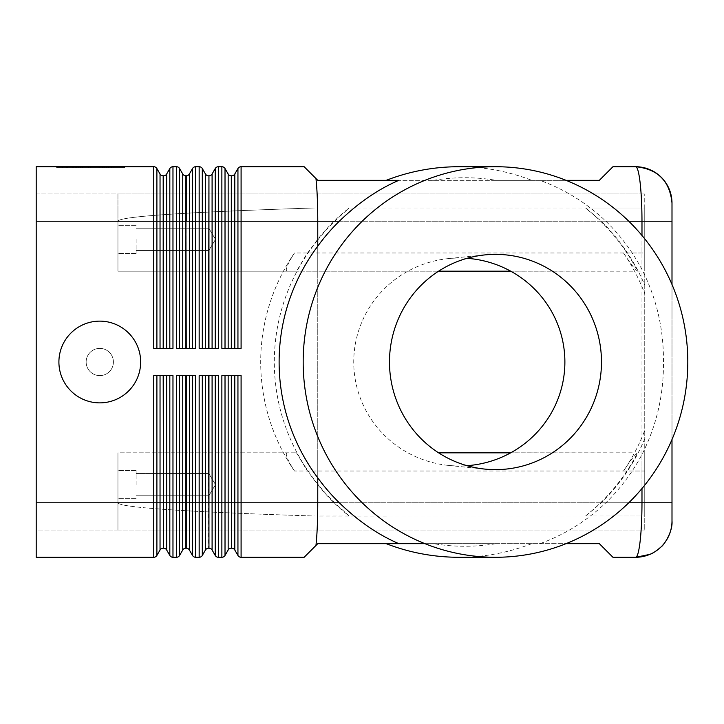<?xml version="1.0" encoding="UTF-8"?>
<svg xmlns="http://www.w3.org/2000/svg" width="724" height="724" viewBox="0 0 724 724"><rect width="100%" height="100%" fill="white"/><g stroke="black" fill="none" stroke-linecap="round" stroke-linejoin="round"><path stroke-width="0.54" stroke-dasharray="3.62 2.71" d="M510.682 271.174L644.749 271.048L644.749 207.969L349.122 207.969A195.281 192.312 90 0 0 317.764 239.246L306.352 254.694L296.514 271.174L117.949 271.174L438.617 271.174M632.812 271.174L117.949 271.174L117.949 193.969L644.749 193.969L117.949 193.969L117.949 271.174L117.949 221.218C119.198 216.476 185.706 212.032 317.465 207.888A27.177 2.371 90 0 1 317.773 221.218A27.177 2.371 -90 0 0 317.465 207.888C185.706 212.032 119.198 216.476 117.949 221.218L117.949 193.969L36.2 193.969L36.2 221.218L36.2 193.969L117.949 193.969L117.949 271.174L296.514 271.174M316.37 182.683C317.284 193.417 317.746 206.268 317.764 221.218L317.764 240.006A195.281 192.312 90 0 1 334.66 221.218L349.122 207.969M424.916 543.661L599.336 543.661L612.957 557.281L635.672 557.281C637.401 557.046 638.885 551.724 640.125 541.317C641.328 530.574 641.953 517.732 641.98 502.782L671.999 502.782L671.999 203.046A36.58 36.58 -112.5 0 0 671.745 198.828M433.468 543.661L496.157 543.661A187.19 184.258 180 0 1 433.468 543.661L317.764 543.661L304.143 557.281L241.092 557.281A3.629 3.629 0 0 1 237.943 555.462L234.802 550.014A3.629 3.629 0 0 0 231.653 548.195L231.309 548.195A3.629 3.629 0 0 0 228.16 550.014L225.019 555.462A3.629 3.629 0 0 1 221.87 557.281L218.386 557.281A3.629 3.629 0 0 1 215.236 555.462L212.096 550.014A3.629 3.629 0 0 0 208.946 548.195L208.602 548.195A3.629 3.629 0 0 0 205.453 550.014L202.304 555.462A3.629 3.629 0 0 1 199.163 557.281L195.679 557.281A3.629 3.629 0 0 1 192.53 555.462L189.389 550.014A3.629 3.629 0 0 0 186.24 548.195L185.896 548.195A3.629 3.629 0 0 0 182.747 550.014L179.597 555.462L179.597 375.62L176.457 375.62L185.896 375.62L179.597 375.62M316.37 541.317C317.284 530.583 317.746 517.732 317.764 502.782L641.98 502.782L641.98 221.218C641.953 206.268 641.328 193.417 640.125 182.683C638.885 172.285 637.401 166.972 635.672 166.719L635.672 166.719M635.672 557.281A36.571 36.571 156.3 0 0 639.944 557.018M658.197 549.444A36.571 36.571 156.3 0 0 661.356 546.638A36.571 36.571 122.6 0 0 664.161 543.471M671.736 525.226A36.571 36.571 122.6 0 0 671.999 520.954M117.949 530.031L36.2 530.031L36.2 502.782L36.2 530.031L117.949 530.031L117.949 502.782L117.949 530.031L644.749 530.031L117.949 530.031L117.949 452.826L117.949 530.031M334.66 221.218L241.092 221.218L241.092 166.719A3.629 3.629 0 0 0 237.943 168.538A3.629 3.629 0 0 1 241.092 166.719L304.143 166.719L317.764 180.339L599.336 180.339L612.957 166.719M99.776 375.62A13.62 13.62 0 0 0 113.406 362A13.62 13.62 0 0 0 99.776 348.38A13.62 13.62 0 0 1 113.406 362A13.62 13.62 0 0 1 99.776 375.62A13.62 13.62 0 0 1 86.156 362A13.62 13.62 0 0 1 99.776 348.38A13.62 13.62 0 0 1 113.406 362A13.62 13.62 0 0 1 99.776 375.62A13.62 13.62 0 0 1 86.156 362A13.62 13.62 0 0 1 99.776 348.38A13.62 13.62 0 0 1 113.406 362A13.62 13.62 0 0 1 99.776 375.62A13.62 13.62 0 0 1 86.156 362A13.62 13.62 0 0 1 99.776 348.38A13.62 13.62 0 0 0 86.156 362A13.62 13.62 0 0 0 99.776 375.62A13.62 13.62 0 0 1 86.156 362A13.62 13.62 0 0 1 99.776 348.38A13.62 13.62 0 0 1 113.406 362A13.62 13.62 0 0 1 99.776 375.62A13.62 13.62 0 0 1 86.156 362A13.62 13.62 0 0 1 99.776 348.38A13.62 13.62 0 0 1 113.406 362A13.62 13.62 0 0 1 99.776 375.62A13.62 13.62 0 0 1 86.156 362A13.62 13.62 0 0 1 99.776 348.38A13.62 13.62 0 0 1 113.406 362A13.62 13.62 0 0 1 99.776 375.62A13.62 13.62 0 0 1 86.156 362A13.62 13.62 0 0 1 99.776 348.38A13.62 13.62 0 0 1 113.406 362A13.62 13.62 0 0 1 99.776 375.62M296.514 452.826L306.352 469.306L317.764 484.754L317.465 516.112C185.706 511.968 119.198 507.524 117.949 502.782L117.949 452.826L296.514 452.826L117.949 452.826L117.949 502.782C119.198 507.524 185.706 511.968 317.465 516.112A27.177 2.371 -90 0 0 317.773 502.782A27.177 2.371 90 0 1 317.465 516.112L644.749 516.031L644.749 452.952L510.682 452.826M286.659 452.826C285.301 454.618 287.908 460.672 294.46 470.998L644.749 470.998L644.749 452.952L644.749 516.031L644.749 502.782L644.749 516.022L585.562 516.031A195.281 192.312 90 0 0 637.572 452.844C634.74 454.907 630.061 460.962 623.527 470.998A198.295 195.281 180 0 0 644.749 430.327L644.749 502.782L334.66 502.782A195.281 192.312 90 0 1 317.764 483.994L317.764 502.782L36.2 502.782L36.2 166.719L153.75 166.719A3.629 3.629 0 0 1 156.891 168.538L156.891 348.38L153.75 348.38L163.19 348.38L156.891 348.38M438.617 452.826L632.812 452.826M637.572 271.156C634.74 269.093 630.061 263.038 623.527 253.002L644.749 253.002L644.749 193.969L644.749 271.048L637.572 271.138A195.281 192.312 90 0 0 585.562 207.969L601.21 221.218A195.281 192.312 90 0 1 644.749 285.193L644.749 430.327M169.823 375.62L163.534 375.62L169.823 375.62L169.823 502.782L172.973 502.782L172.973 557.281L176.457 557.281L176.457 502.782L182.747 502.782L182.747 375.62M163.19 375.62L160.04 375.62L163.534 375.62L163.19 548.195L163.534 375.62M156.891 555.462A3.629 3.629 0 0 1 153.75 557.281L36.2 557.281L36.2 502.782L317.764 502.782L317.764 221.218L317.764 502.782L241.092 502.782L241.092 557.281A3.629 3.629 0 0 1 237.943 555.462L237.943 502.782L241.092 502.782L241.092 375.62L221.87 375.62L225.019 375.62L221.87 375.62L221.87 557.281A3.629 3.629 0 0 0 225.019 555.462L225.019 502.782L218.386 502.782L218.386 557.281A3.629 3.629 0 0 1 215.236 555.462L215.236 502.782L218.386 502.782L218.386 375.62L199.163 375.62L202.304 375.62L199.163 375.62L199.163 557.281A3.629 3.629 0 0 0 202.304 555.462L202.304 502.782L195.679 502.782L195.679 557.281A3.629 3.629 0 0 1 192.53 555.462L192.53 502.782L195.679 502.782L195.679 375.62L176.457 375.62L176.457 502.782L172.973 502.782L172.973 375.62L153.75 375.62L156.891 375.62L153.75 375.62L153.75 502.782L156.891 502.782L156.891 555.462A3.629 3.629 0 0 1 153.75 557.281L153.75 502.782L36.2 502.782L36.2 221.218L36.2 502.782M237.943 348.38L231.653 348.38L237.943 348.38L237.943 221.218L241.092 221.218L241.092 348.38L221.87 348.38L225.019 348.38L221.87 348.38L221.87 166.719L218.386 166.719L218.386 348.38L199.163 348.38L202.304 348.38L199.163 348.38L199.163 166.719L195.679 166.719L195.679 348.38L176.457 348.38L179.597 348.38L176.457 348.38L176.457 166.719L172.973 166.719L172.973 348.38L153.75 348.38L153.75 166.719A3.629 3.629 0 0 1 156.891 168.538L160.04 173.986A3.629 3.629 0 0 0 163.19 175.805A3.629 3.629 0 0 1 160.04 173.986L160.04 221.218L36.2 221.218M166.683 348.38L163.534 348.38L169.823 348.38L166.683 348.38L166.683 221.218L163.534 221.218L163.534 175.805L163.19 348.38M186.24 375.62L189.389 375.62L185.896 375.62L185.896 548.195A3.629 3.629 0 0 0 182.747 550.014L182.747 502.782L185.896 502.782L185.896 375.62M208.602 375.62L212.096 375.62L208.602 375.62L208.602 548.195A3.629 3.629 0 0 0 205.453 550.014L205.453 375.62L202.304 375.62L205.453 375.62M231.309 375.62L234.802 375.62L231.309 375.62L231.309 548.195A3.629 3.629 0 0 0 228.16 550.014L228.16 375.62L225.019 375.62L228.16 375.62M182.747 348.38L179.597 348.38L182.747 348.38L182.747 173.986L179.597 168.538L179.597 348.38M189.389 348.38L186.24 348.38L192.53 348.38L189.389 348.38L189.389 221.218L186.24 221.218L186.24 175.805L185.896 348.38M205.453 348.38L202.304 348.38L205.453 348.38L205.453 173.986L202.304 168.538L202.304 348.38M212.096 348.38L208.946 348.38L215.236 348.38L212.096 348.38L212.096 221.218L208.946 221.218L208.946 175.805A3.629 3.629 0 0 0 212.096 173.986L212.096 221.218L215.236 221.218L215.236 168.538L212.096 173.986A3.629 3.629 0 0 1 208.946 175.805L208.602 348.38M228.16 348.38L231.309 348.38L225.019 348.38L228.16 348.38L228.16 173.986L225.019 168.538L225.019 348.38M671.999 221.218L317.764 221.218L644.749 221.218L644.749 207.978L644.749 285.193M496.157 543.661L539.968 543.661C564.485 534.774 586.458 521.153 605.87 502.782A195.281 192.312 90 0 0 641.98 454.482C656.614 425.594 663.772 394.77 663.446 362C663.772 329.23 656.614 298.406 641.98 269.518A195.281 192.312 90 0 0 605.87 221.218C586.458 202.847 564.485 189.226 539.968 180.339L566.059 180.339M671.999 439.522L671.999 284.478M294.46 470.998A198.295 195.281 180 0 1 294.46 253.002L644.749 253.002L644.749 271.048L644.749 207.969L585.562 207.969M539.968 543.661L566.059 543.661M585.562 516.031L601.21 502.782A195.281 192.312 90 0 0 644.749 438.807M106.41 167.624L72.708 167.624L108.681 167.624L106.41 167.624L106.41 166.719L108.681 166.719L92.971 166.719L92.971 167.624L92.971 166.719L72.708 166.719L106.41 166.719M78.916 166.719L78.916 167.624M88.428 166.719L88.428 167.624L88.428 166.719M102.482 166.719L102.482 167.624M100.907 167.624L80.482 167.624L103.179 167.624L100.907 167.624L100.907 166.719L80.482 166.719L103.179 166.719L100.907 166.719L100.907 167.624M95.242 166.719L78.21 166.719L80.482 166.719L80.482 167.624L78.21 167.624L104.645 167.624L67.468 167.624L113.921 167.624L80.482 167.624L80.482 166.719L111.65 166.719L69.739 166.719L104.645 166.719L95.242 166.719L95.242 167.624L104.645 167.624L95.242 167.624M59.259 166.719L90.699 166.719L90.699 167.624L59.259 167.624L122.139 167.624L56.635 167.624L124.754 167.624L90.699 167.624L90.699 166.719L59.259 166.719L59.259 167.624M122.139 166.719L90.699 166.719L122.139 166.719L122.139 167.624M90.699 166.719L90.699 167.624L90.699 166.719L56.635 166.719L90.699 166.719M56.635 166.719L56.635 167.624M124.754 166.719L124.754 167.624M106.147 167.624L62.228 167.624L108.419 167.624L106.147 167.624L106.147 166.719L62.228 166.719L108.419 166.719L106.147 166.719L106.147 167.624M76.554 166.719L76.554 167.624M104.645 166.719L104.645 167.624L104.645 166.719M69.739 166.719L67.468 166.719L69.739 166.719L69.739 167.624L69.739 166.719M112.989 166.719L102.98 166.719L112.989 166.719L112.989 167.624L112.989 166.719M102.98 166.719L102.98 167.624M433.468 180.339A187.19 184.258 180 0 1 496.157 180.339L398.815 180.339M623.527 253.002A198.295 195.281 180 0 1 644.749 293.673M601.21 221.218L644.749 221.218L644.749 502.782L601.21 502.782M623.527 470.998L644.749 470.998L644.749 530.031L644.749 452.952L637.572 452.862M531.76 543.661A198.295 195.281 180 0 1 458.989 557.281M317.764 239.246L317.764 271.174M99.776 402.87A40.87 40.87 0 0 1 58.906 362.109A40.87 40.87 0 0 1 99.776 321.13A40.87 40.87 0 0 1 140.655 362A40.87 40.87 0 0 1 99.776 402.87A40.87 40.87 0 0 1 58.906 362A40.87 40.87 0 0 1 99.776 321.13A40.87 40.87 0 0 1 140.655 362A40.87 40.87 0 0 1 99.776 402.87A40.87 40.87 0 0 1 58.906 362A40.87 40.87 0 0 1 99.993 321.13A40.87 40.87 0 0 1 140.655 362.109A40.87 40.87 0 0 1 99.776 402.87A40.87 40.87 0 0 1 58.906 362A40.87 40.87 0 0 1 99.776 321.13A40.87 40.87 0 0 1 140.655 362A40.87 40.87 0 0 1 99.776 402.87A40.87 40.87 0 0 1 58.906 362A40.87 40.87 0 0 1 99.776 321.13A40.87 40.87 0 0 1 140.655 362A40.87 40.87 0 0 1 99.776 402.87A40.87 40.87 0 0 1 58.906 362A40.87 40.87 0 0 1 99.776 321.13A40.87 40.87 0 0 1 140.655 362A40.87 40.87 0 0 1 99.776 402.87A40.87 40.87 0 0 1 58.906 362A40.87 40.87 0 0 1 99.776 321.13A40.87 40.87 0 0 1 140.655 362A40.87 40.87 0 0 1 99.776 402.87M117.949 484.618L117.949 470.537L117.949 484.618M317.764 484.754A195.281 192.312 90 0 0 349.122 516.031L317.764 516.031L317.764 452.826M349.122 516.031L334.66 502.782M317.764 483.994A198.295 195.281 180 0 1 317.764 240.006M458.989 166.719A198.295 195.281 180 0 1 531.76 180.339L496.157 180.339M531.76 180.339L539.968 180.339M136.112 484.618L136.112 470.537L136.112 484.618M208.774 484.618L208.774 473.451L208.774 484.618M117.949 239.382L117.949 253.463L117.949 239.382M136.112 239.382L136.112 253.463L136.112 239.382M208.774 239.382L208.774 250.549L208.774 239.382M231.309 348.38L231.309 221.218L215.236 221.218L215.236 348.38M231.653 348.38L231.653 175.805L231.309 221.218L234.802 221.218L234.802 348.38M166.683 375.62L166.683 502.782L169.823 502.782L169.823 555.462A3.629 3.629 0 0 0 172.973 557.281A3.629 3.629 0 0 1 169.823 555.462L166.683 550.014A3.629 3.629 0 0 0 163.534 548.195A3.629 3.629 0 0 1 166.683 550.014L166.683 502.782L160.04 502.782L160.04 375.62L156.891 375.62L160.04 375.62M221.87 166.719A3.629 3.629 0 0 1 225.019 168.538A3.629 3.629 0 0 0 221.87 166.719M199.163 166.719A3.629 3.629 0 0 1 202.304 168.538A3.629 3.629 0 0 0 199.163 166.719M218.386 166.719A3.629 3.629 0 0 0 215.236 168.538A3.629 3.629 0 0 1 218.386 166.719M467.043 465.686A105.568 103.966 180 0 1 458.989 465.966A105.568 103.966 180 0 1 448.545 465.423A105.568 103.966 180 0 1 353.746 362A105.568 103.966 180 0 1 448.545 258.577A105.568 103.966 180 0 1 458.989 258.034A105.568 103.966 180 0 1 467.043 258.314M195.679 166.719A3.629 3.629 0 0 0 192.53 168.538L189.389 173.986L189.389 221.218L192.53 221.218L192.53 168.538A3.629 3.629 0 0 1 195.679 166.719M80.482 166.719L78.21 166.719L80.482 166.719L80.482 167.624L80.482 166.719M234.802 375.62L237.943 375.62L234.802 375.62L234.802 502.782L231.653 502.782L231.653 375.62M215.49 239.382L208.774 250.549L136.112 250.549L208.774 250.549L215.49 239.382L208.774 228.214L136.112 228.214L208.774 228.214L215.49 239.382M160.04 550.014A3.629 3.629 0 0 1 163.19 548.195A3.629 3.629 0 0 0 160.04 550.014L160.04 502.782L156.891 502.782L156.891 375.62M212.096 375.62L215.236 375.62L212.096 375.62L212.096 502.782L208.946 502.782L208.946 375.62M189.389 375.62L192.53 375.62L189.389 375.62L189.389 502.782L186.24 502.782L186.24 548.195A3.629 3.629 0 0 1 189.389 550.014L189.389 502.782L192.53 502.782L192.53 375.62M169.823 168.538L166.683 173.986L166.683 221.218L169.823 221.218L169.823 168.538A3.629 3.629 0 0 1 172.973 166.719A3.629 3.629 0 0 0 169.823 168.538M286.659 271.174C285.301 269.382 287.908 263.328 294.46 253.002M169.823 348.38L169.823 221.218L186.24 221.218L186.24 348.38M160.04 348.38L160.04 221.218L163.534 221.218L163.534 348.38M202.304 375.62L202.304 502.782L208.946 502.782L208.946 548.195A3.629 3.629 0 0 1 212.096 550.014L212.096 502.782L215.236 502.782L215.236 375.62M225.019 375.62L225.019 502.782L231.653 502.782L231.653 548.195A3.629 3.629 0 0 1 234.802 550.014L234.802 502.782L237.943 502.782L237.943 375.62M192.53 348.38L192.53 221.218L208.946 221.218L208.946 348.38M641.98 235.481L641.98 269.518M641.98 454.482L641.98 488.519M605.87 221.218L628.758 221.218M628.758 502.782L605.87 502.782M74.979 166.719L74.979 167.624M73.015 166.719L73.015 167.624M78.255 166.719L78.255 167.624M82.192 166.719L82.192 167.624M99.206 166.719L99.206 167.624M103.143 166.719L103.143 167.624M108.383 166.719L108.383 167.624M75.242 166.719L75.242 167.624M73.278 166.719L73.278 167.624M62.535 166.719L62.535 167.624M66.472 166.719L66.472 167.624M111.65 166.719L111.65 167.624L111.65 166.719M317.764 221.218L117.949 221.218L317.764 221.218M234.802 173.986L234.802 221.218L237.943 221.218L237.943 168.538M62.228 166.719L62.228 167.624M108.419 166.719L108.419 167.624M67.468 166.719L67.468 167.624M113.921 166.719L113.921 167.624L113.921 166.719M78.21 166.719L78.21 167.624L78.21 166.719M208.774 473.451L136.112 473.451L208.774 473.451L215.49 484.618L208.774 495.786L136.112 495.786L208.774 495.786L215.49 484.618L208.774 473.451M136.112 253.463L117.949 253.463L136.112 253.463M82.491 166.719L82.491 167.624M108.681 166.719L108.681 167.624M98.898 166.719L98.898 167.624M103.179 166.719L103.179 167.624M136.112 498.7L117.949 498.7L136.112 498.7M136.112 470.537L117.949 470.537L136.112 470.537M136.112 225.3L117.949 225.3L136.112 225.3M72.708 166.719L72.708 167.624M448.545 465.423L484.99 469.107M448.545 258.577L484.99 254.893"/><path stroke-width="1.09" d="M424.916 543.661L317.764 543.661L315.963 545.462L316.37 541.317C317.284 530.583 317.746 517.732 317.764 502.782L241.092 502.782L241.092 375.62L221.87 375.62L221.87 557.281L218.386 557.281L218.386 375.62L199.163 375.62L199.163 557.281L195.679 557.281L195.679 375.62L176.457 375.62L176.457 557.281A3.629 3.629 0 0 0 179.597 555.462L179.597 375.62M635.672 166.719L612.957 166.719L635.672 166.719A36.598 36.598 -157.5 0 1 661.356 177.362A36.598 36.598 -157.5 0 0 635.672 166.719L635.69 166.719C637.401 166.972 638.885 172.285 640.125 182.683C641.328 193.417 641.953 206.268 641.98 221.218L641.98 235.481M671.999 284.478L671.999 203.046A36.58 36.58 -112.5 0 0 661.356 177.362A36.58 36.58 -112.5 0 1 671.745 198.828M566.059 543.661L599.336 543.661L612.957 557.281L635.672 557.281L649.718 554.412C652.451 553.616 656.288 551.064 661.238 546.765C663.365 545.76 672.967 531.932 671.999 520.954L671.999 502.782L671.999 520.954A36.571 36.571 112.9 0 1 661.356 546.638A36.571 36.571 -45.7 0 1 635.708 557.281M639.944 557.018A36.571 36.571 156.3 0 0 658.197 549.444M664.161 543.471A36.571 36.571 122.6 0 0 671.736 525.226M237.943 375.62L237.943 555.462A3.629 3.629 0 0 0 241.092 557.281L304.143 557.281L315.963 545.462L316.37 541.317M169.823 375.62L169.823 502.782L172.973 502.782L172.973 375.62L153.75 375.62L153.75 502.782L36.2 502.782L36.2 166.719L153.75 166.719L153.75 348.38L172.973 348.38L172.973 166.719L176.457 166.719L176.457 348.38L195.679 348.38L195.679 166.719L199.163 166.719L199.163 348.38L218.386 348.38L218.386 166.719L221.87 166.719L221.87 348.38L241.092 348.38L241.092 221.218L339.321 221.218C358.299 202.847 378.136 189.226 398.815 180.339L317.764 180.339L315.963 178.538L316.37 182.683C317.284 193.417 317.746 206.268 317.764 221.218L317.764 246.169A198.295 195.281 180 0 0 279.12 362A198.295 195.281 180 0 0 317.764 477.831A195.281 192.312 90 0 0 339.321 502.782C358.299 521.153 378.136 534.774 398.815 543.661M510.682 452.826L438.617 452.826M438.617 271.174L510.682 271.174M36.2 502.782L36.2 557.281L153.75 557.281A3.629 3.629 0 0 0 156.891 555.462L156.891 375.62M182.747 375.62L182.747 502.782L172.973 502.782L172.973 557.281A3.629 3.629 0 0 1 169.823 555.462L166.683 550.014L166.683 502.782L169.823 502.782L169.823 555.462A3.629 3.629 0 0 0 172.973 557.281L176.457 557.281A3.629 3.629 0 0 0 179.597 555.462L182.747 550.014A3.629 3.629 0 0 1 185.896 548.195L185.896 375.62M237.943 168.538L234.802 173.986A3.629 3.629 0 0 1 231.653 175.805A3.629 3.629 0 0 0 234.802 173.986L237.943 168.538A3.629 3.629 0 0 1 241.092 166.719A3.629 3.629 0 0 0 237.943 168.538L237.943 221.218L241.092 221.218L241.092 166.719L304.143 166.719L315.963 178.538L316.37 182.683M641.98 488.519L641.98 502.782L671.999 502.782L671.999 439.522M612.957 166.719L599.336 180.339L566.059 180.339M628.758 502.782L641.98 502.782C641.953 517.732 641.328 530.574 640.125 541.317C638.885 551.724 637.401 557.046 635.672 557.281L649.718 554.412C652.451 553.616 656.288 551.064 661.238 546.765C663.365 545.76 672.967 531.932 671.999 520.954M495.488 557.281A195.281 192.312 -90 0 1 303.175 362A195.281 192.312 -90 0 1 495.488 166.719A195.281 192.312 -90 0 1 687.8 362A195.281 192.312 -90 0 1 495.488 557.281L458.989 557.281A198.295 195.281 180 0 1 386.227 543.661M495.488 254.368A107.632 105.994 90 0 0 484.99 254.893A107.632 105.994 90 0 0 389.485 362A107.632 105.994 90 0 0 484.99 469.107A107.632 105.994 90 0 0 495.488 469.632A107.632 105.994 90 0 0 601.481 362A107.632 105.994 90 0 0 495.488 254.368M386.227 180.339A198.295 195.281 180 0 1 458.989 166.719L495.488 166.719M317.764 477.831L317.764 502.782L339.321 502.782M231.653 348.38L231.653 175.805A3.629 3.629 0 0 0 234.802 173.986A3.629 3.629 0 0 1 231.653 175.805L231.309 175.805A3.629 3.629 0 0 1 228.16 173.986L225.019 168.538A3.629 3.629 0 0 0 221.87 166.719A3.629 3.629 0 0 1 225.019 168.538L225.019 348.38M166.683 375.62L166.683 502.782L163.534 502.782L163.534 548.195A3.629 3.629 0 0 1 166.683 550.014A3.629 3.629 0 0 0 163.534 548.195L163.19 375.62M231.309 348.38L231.309 175.805A3.629 3.629 0 0 1 228.16 173.986L228.16 348.38M179.597 348.38L179.597 221.218L169.823 221.218L169.823 168.538A3.629 3.629 0 0 1 172.973 166.719A3.629 3.629 0 0 0 169.823 168.538L166.683 173.986A3.629 3.629 0 0 1 163.534 175.805A3.629 3.629 0 0 0 166.683 173.986A3.629 3.629 0 0 1 163.534 175.805L163.19 175.805A3.629 3.629 0 0 1 160.04 173.986L156.891 168.538A3.629 3.629 0 0 0 153.75 166.719A3.629 3.629 0 0 1 156.891 168.538L156.891 348.38M160.04 550.014L156.891 555.462L160.04 550.014A3.629 3.629 0 0 1 163.19 548.195A3.629 3.629 0 0 0 160.04 550.014L160.04 502.782L163.534 502.782L163.534 375.62M208.602 348.38L208.946 175.805A3.629 3.629 0 0 0 212.096 173.986L215.236 168.538L215.236 348.38M208.946 348.38L208.946 221.218L212.096 221.218L212.096 173.986A3.629 3.629 0 0 1 208.946 175.805L208.946 221.218L205.453 221.218L205.453 173.986A3.629 3.629 0 0 0 208.602 175.805A3.629 3.629 0 0 1 205.453 173.986A3.629 3.629 0 0 0 208.602 175.805A3.629 3.629 0 0 1 205.453 173.986L202.304 168.538A3.629 3.629 0 0 0 199.163 166.719A3.629 3.629 0 0 1 202.304 168.538L202.304 348.38M218.386 166.719A3.629 3.629 0 0 0 215.236 168.538A3.629 3.629 0 0 1 218.386 166.719M205.453 348.38L205.453 221.218L192.53 221.218L192.53 168.538A3.629 3.629 0 0 1 195.679 166.719A3.629 3.629 0 0 0 192.53 168.538L189.389 173.986A3.629 3.629 0 0 1 186.24 175.805A3.629 3.629 0 0 0 189.389 173.986A3.629 3.629 0 0 1 186.24 175.805L185.896 175.805A3.629 3.629 0 0 1 182.747 173.986L179.597 168.538A3.629 3.629 0 0 0 176.457 166.719A3.629 3.629 0 0 1 179.597 168.538A3.629 3.629 0 0 0 176.457 166.719A3.629 3.629 0 0 1 179.597 168.538L179.597 221.218L182.747 221.218L182.747 348.38M185.896 175.805A3.629 3.629 0 0 1 182.747 173.986L182.747 221.218L185.896 221.218L185.896 175.805A3.629 3.629 0 0 1 182.747 173.986A3.629 3.629 0 0 0 185.896 175.805M467.043 258.314A105.568 103.966 180 0 1 564.883 362A105.568 103.966 180 0 1 467.043 465.686M234.802 375.62L234.802 502.782L231.653 502.782L231.653 548.195A3.629 3.629 0 0 1 234.802 550.014L234.802 502.782L241.092 502.782L241.092 557.281A3.629 3.629 0 0 1 237.943 555.462L234.802 550.014A3.629 3.629 0 0 0 231.653 548.195L231.309 375.62M228.16 375.62L228.16 550.014A3.629 3.629 0 0 1 231.309 548.195A3.629 3.629 0 0 0 228.16 550.014L225.019 555.462A3.629 3.629 0 0 1 221.87 557.281A3.629 3.629 0 0 0 225.019 555.462L225.019 502.782L212.096 502.782L212.096 375.62M99.776 321.13A40.87 40.87 0 0 1 140.655 362A40.87 40.87 0 0 1 99.776 402.87A40.87 40.87 0 0 1 58.906 362A40.87 40.87 0 0 1 99.776 321.13M215.236 375.62L215.236 555.462L212.096 550.014A3.629 3.629 0 0 0 208.946 548.195L208.602 375.62M339.321 221.218A195.281 192.312 90 0 0 317.764 246.169M205.453 375.62L205.453 550.014A3.629 3.629 0 0 1 208.602 548.195A3.629 3.629 0 0 0 205.453 550.014L202.304 555.462A3.629 3.629 0 0 1 199.163 557.281A3.629 3.629 0 0 0 202.304 555.462L202.304 502.782L189.389 502.782L189.389 375.62M215.236 555.462A3.629 3.629 0 0 0 218.386 557.281A3.629 3.629 0 0 1 215.236 555.462M192.53 375.62L192.53 555.462L189.389 550.014A3.629 3.629 0 0 0 186.24 548.195L185.896 548.195A3.629 3.629 0 0 0 182.747 550.014L182.747 502.782L186.24 502.782L186.24 548.195A3.629 3.629 0 0 1 189.389 550.014L189.389 502.782L186.24 502.782L186.24 375.62M192.53 555.462A3.629 3.629 0 0 0 195.679 557.281A3.629 3.629 0 0 1 192.53 555.462M160.04 375.62L160.04 502.782L153.75 502.782L153.75 557.281A3.629 3.629 0 0 0 156.891 555.462M166.683 348.38L166.683 173.986A3.629 3.629 0 0 1 163.534 175.805L163.534 221.218L169.823 221.218L169.823 348.38M36.2 221.218L160.04 221.218L160.04 348.38M163.19 175.805A3.629 3.629 0 0 1 160.04 173.986L160.04 221.218L163.19 221.218L163.19 175.805M163.19 348.38L163.19 221.218L163.534 348.38M176.457 557.281A3.629 3.629 0 0 0 179.597 555.462A3.629 3.629 0 0 1 176.457 557.281M208.946 375.62L208.946 548.195A3.629 3.629 0 0 1 212.096 550.014L212.096 502.782L202.304 502.782L202.304 375.62M231.653 375.62L231.653 502.782L225.019 502.782L225.019 375.62M189.389 348.38L189.389 173.986A3.629 3.629 0 0 1 186.24 175.805L186.24 221.218L192.53 221.218L192.53 348.38M185.896 348.38L185.896 221.218L186.24 348.38M234.802 348.38L234.802 221.218L212.096 221.218L212.096 348.38M234.802 173.986L234.802 221.218L237.943 221.218L237.943 348.38M231.309 175.805A3.629 3.629 0 0 1 228.16 173.986A3.629 3.629 0 0 0 231.309 175.805M671.999 221.218L628.758 221.218M635.69 166.728C657.754 168.945 669.854 181.054 671.999 203.055L671.999 203.055C669.854 181.054 657.754 168.945 635.69 166.728"/></g></svg>
